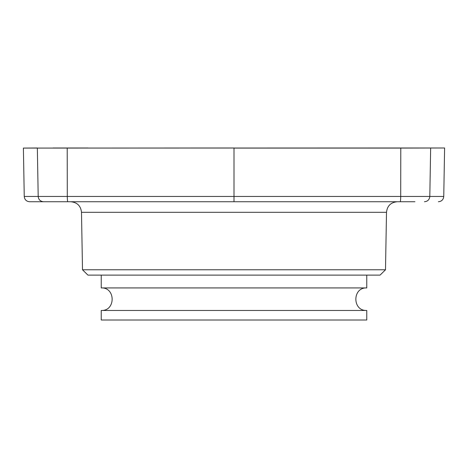 <?xml version="1.0" encoding="UTF-8"?>
<svg xmlns="http://www.w3.org/2000/svg" width="468" height="468" viewBox="0 0 468 468"><rect width="100%" height="100%" fill="white"/><g stroke="black" fill="none" stroke-linecap="round" stroke-linejoin="round"><path stroke-width="0.7" d="M379.998 201.743L52.153 201.743M53.077 201.743L29.619 201.743L53.077 201.743M414.923 201.743L234 201.743L234 196.461L24.248 196.461C24.605 199.678 26.401 201.439 29.619 201.743M88.002 201.743L67.837 201.743L88.002 201.743M385.497 269.784L380.069 275.114L87.931 275.114L82.503 269.784L385.497 269.784L386.504 212.308L81.496 212.308C80.777 205.879 77.191 202.357 70.75 201.743M101.234 275.114L101.234 287.931L366.766 287.931L366.766 275.114M366.766 310.465L366.766 320.013L101.234 320.013L101.234 310.465L366.766 310.465C352.228 311.167 352.228 287.235 366.766 287.931M444.6 147.987L400.789 147.987A5.376 0.538 90 0 1 400.789 148.081L444.6 147.987M24.248 196.461L23.4 148.081L400.789 147.987M37.346 147.987L23.4 148.081M414.923 147.987L379.998 147.987L414.923 147.987M88.002 147.987L53.077 147.987L88.002 147.987M43.571 201.743C40.347 201.439 38.552 199.678 38.195 196.461L37.346 148.081L234 147.987M438.381 201.743C441.599 201.439 443.395 199.678 443.752 196.461L400.702 196.461L400.789 148.081L234 148.081L234 196.461L400.702 196.461A5.376 0.538 -90 0 1 400.163 201.743M67.211 147.987A5.376 0.538 90 0 0 67.211 148.081L67.298 196.461A5.376 0.538 -90 0 0 67.837 201.743M386.504 212.308C387.223 205.879 390.809 202.357 397.25 201.743M82.503 269.784L81.496 212.308M101.234 287.931C115.772 287.235 115.772 311.167 101.234 310.465M424.429 201.743C427.653 201.439 429.448 199.678 429.805 196.461L430.654 147.987M443.752 196.461L444.6 148.081"/></g></svg>
